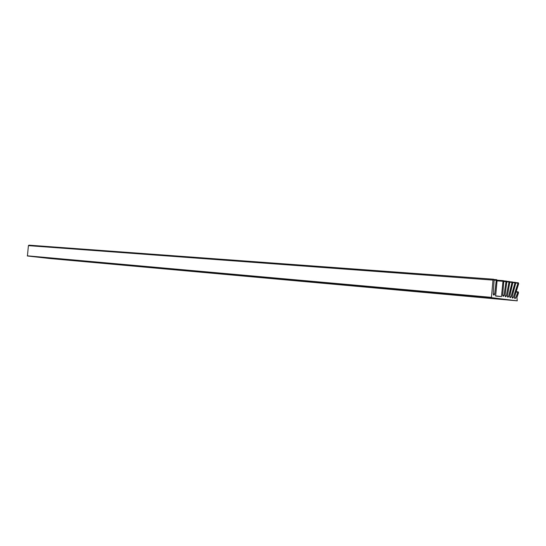 <?xml version="1.0" encoding="UTF-8"?>
<svg xmlns="http://www.w3.org/2000/svg" width="546" height="546" viewBox="0 0 546 546"><rect width="100%" height="100%" fill="white"/><g stroke="black" fill="none" stroke-linecap="round" stroke-linejoin="round"><path stroke-width="0.82" d="M493.611 279.238L28.918 245.161L28.406 245.645L27.43 255.999L50.45 258.586L517.239 300.839L516.925 297.413L518.523 292.861L518.243 291.878L515.642 298.014L515.014 298.587L514.537 297.004L518.652 283.743L518.359 282.794L513.308 297.481L512.646 298.13L512.141 296.615L515.717 283.285L515.41 282.371L510.967 296.963L510.285 297.686L509.759 296.239L512.769 282.821L512.448 281.948L508.64 296.444L507.937 297.236L507.391 295.871L509.793 282.343L509.459 281.518L509.036 282.036L506.319 295.912L505.589 296.785L505.03 295.509L506.804 281.859L506.456 281.088L506.019 281.654L503.985 295.379L503.241 296.341L502.661 295.147L503.787 281.374L503.432 280.651L502.989 281.279L501.46 296.58L495.645 296.028L497.092 280.439L496.73 279.689L496.28 280.303L494.656 294.069L493.85 295.154L493.236 293.925L494.096 280.187L493.611 279.238L493.004 280.091L491.414 297.652L517.233 300.839L516.925 297.413L518.523 292.861L517.867 292.219L515.642 298.014C514.851 298.908 514.475 298.573 514.537 297.004L518.652 283.743L517.97 283.176L513.308 297.481C512.537 298.478 512.148 298.191 512.141 296.615L515.717 283.285L515.008 282.794L510.967 296.963C510.23 298.041 509.827 297.795 509.759 296.239L512.769 282.821L512.032 282.412L508.64 296.444C507.944 297.597 507.527 297.406 507.391 295.871L509.793 282.343L509.036 282.036L506.319 295.912C505.664 297.147 505.234 297.01 505.03 295.509L506.804 281.859L506.019 281.654L503.985 295.379C503.385 296.683 502.948 296.608 502.661 295.147L503.787 281.374L502.989 281.279L501.46 296.58L495.556 295.836L497.092 280.439L496.28 280.303L494.656 294.069C494.048 295.509 493.577 295.461 493.236 293.925L494.096 280.187C493.823 278.999 493.461 278.972 493.004 280.091L491.414 297.652L517.233 300.839L50.45 258.586M28.406 245.645L493.004 280.091M493.229 293.946L494.656 294.069M494.096 280.139L496.28 280.303M496.573 296.15L501.46 296.58M497.051 280.835L502.989 281.279M502.661 295.263L503.985 295.379M503.781 281.49L506.019 281.654M505.009 295.802L506.319 295.912M506.804 281.866L509.036 282.036M507.364 296.335L508.64 296.444M509.807 282.248L512.032 282.412M509.725 296.853L510.967 296.963M512.79 282.63L515.008 282.794M512.093 297.372L513.308 297.481M515.758 283.012L517.97 283.176M514.482 297.911L515.642 298.014M516.066 292.069L517.867 292.219M27.43 255.999L491.414 297.652M27.3 255.821L491.277 297.352M493.953 279.484L496.73 279.689M497.085 280.18L503.432 280.651M503.712 280.883L506.456 281.088M506.729 281.313L509.459 281.518M509.732 281.743L512.448 281.948M512.714 282.173L515.41 282.371M515.677 282.596L518.359 282.794M516.182 291.707L518.243 291.878"/></g></svg>
